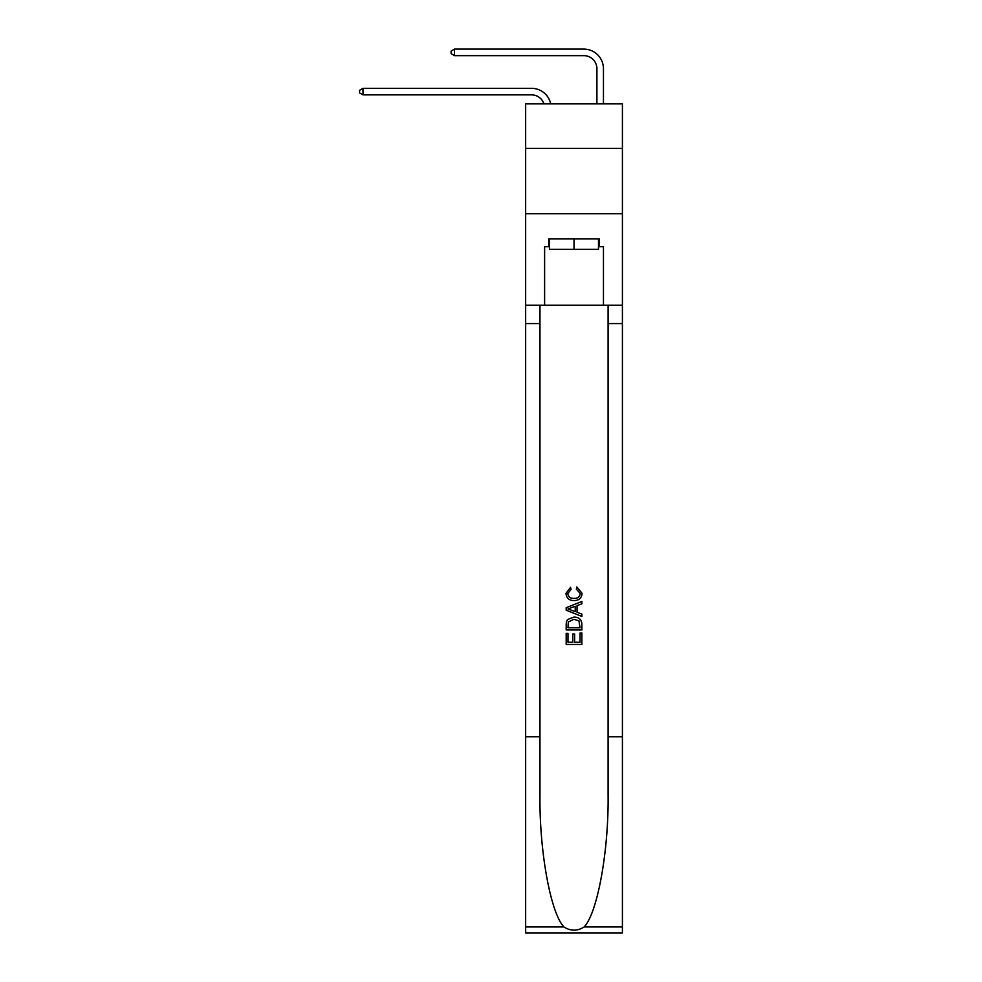 <?xml version="1.0" encoding="UTF-8"?>
<svg xmlns="http://www.w3.org/2000/svg" width="982" height="982" viewBox="0 0 982 982"><rect width="100%" height="100%" fill="white"/><g stroke="black" fill="none" stroke-linecap="round" stroke-linejoin="round"><path stroke-width="1.47" d="M622.416 148.343L622.416 103.883L525.652 103.883L525.652 148.343L622.416 148.343L622.416 213.72L525.652 213.72L525.652 148.343M531.532 88.331L362.984 88.331L531.532 88.331A19.615 19.615 169.4 0 1 550.73 103.883M596.909 103.883L596.909 68.715A13.073 13.073 31 0 0 583.836 55.643L454.519 55.643L451.119 53.679L451.119 51.064L454.519 49.1L583.836 49.1A19.615 19.615 22 0 1 603.451 68.715L603.451 103.883M598.48 238.835L598.48 249.293L549.576 249.293L549.576 238.835M574.028 238.835L574.028 249.293M580.055 632.997L580.055 642.253L574.63 642.253L580.055 642.253L580.055 632.997L581.872 632.997L581.872 644.462L566.184 644.462L566.184 633.39L566.184 644.462M572.813 634.004L572.813 642.253L567.989 642.253L572.813 642.253L572.813 634.004L574.63 634.004L574.63 642.253M567.522 619.556L566.405 621.839L567.522 619.556L573.942 617.101C578.963 617.077 581.602 619.495 581.872 624.356L581.872 629.978L566.184 629.978L566.184 624.613L566.184 629.978M576.851 586.929L576.336 589.139L576.851 586.929L582.068 593.337C581.651 598.148 578.926 600.579 573.905 600.603L573.905 600.603C569.094 600.505 566.442 598.087 565.976 593.374L570.542 587.334L571.008 589.544L567.792 593.484C568.259 596.872 570.297 598.504 573.905 598.394C577.576 598.59 579.687 596.97 580.264 593.533L576.336 589.139M584.155 926.934L622.416 926.934L622.416 932.9L525.652 932.9L525.652 736.758L539.965 736.758L539.965 795.076C539.278 850.805 550.583 913.076 563.913 926.934C570.652 931.231 577.404 931.231 584.155 926.934C597.486 913.076 608.791 850.805 608.091 795.076L608.091 305.255M566.184 607.711L566.184 610.203L581.872 616.426L566.184 610.203L566.184 607.711L581.872 601.475L566.184 607.711M608.091 736.758L622.416 736.758L622.416 213.72M525.652 736.758L525.652 213.72M539.965 305.255L539.965 736.758M622.416 926.934L622.416 736.758M525.652 305.255L544.617 305.255L544.617 246.678L549.576 246.678M598.48 246.678L599.265 246.678L599.265 238.835L548.791 238.835L548.791 246.678M599.265 246.678L603.451 246.678L603.451 305.255L622.416 305.255M544.617 305.255L603.451 305.255M581.872 601.475L581.872 603.82L577.048 605.612L577.048 612.302L581.872 614.081L581.872 616.426M570.886 610.031L575.231 611.626L575.231 606.275L567.989 608.95L570.886 610.031M575.231 606.275L575.231 611.626M566.184 624.613L566.405 621.839M578.95 620.82L580.055 627.768L578.95 620.82L573.905 619.311L568.308 621.987L567.989 627.768L580.055 627.768L567.989 627.768M566.184 633.39L567.989 633.39L567.989 642.253M596.909 68.715A13.073 13.073 -158 0 0 583.836 55.643A13.073 13.073 -158 0 1 596.909 68.715A13.073 13.073 -158 0 0 583.836 55.643A13.073 13.073 -158 0 1 596.909 68.715A13.073 13.073 -158 0 0 583.836 55.643A13.073 13.073 -158 0 1 596.909 68.715A13.073 13.073 -158 0 0 583.836 55.643A13.073 13.073 -158 0 1 596.909 68.715A13.073 13.073 -158 0 0 583.836 55.643A13.073 13.073 -158 0 1 596.909 68.715A13.073 13.073 -158 0 0 583.836 55.643A13.073 13.073 -158 0 1 596.909 68.715A13.073 13.073 -158 0 0 583.836 55.643A13.073 13.073 -158 0 1 596.909 68.715A13.073 13.073 -158 0 0 583.836 55.643A13.073 13.073 -158 0 1 596.909 68.715A13.073 13.073 -158 0 0 583.836 55.643A13.073 13.073 -158 0 1 596.909 68.715A13.073 13.073 -158 0 0 583.836 55.643A13.073 13.073 -158 0 1 596.909 68.715A13.073 13.073 -158 0 0 583.836 55.643A13.073 13.073 -158 0 1 596.909 68.715A13.073 13.073 -158 0 0 583.836 55.643A13.073 13.073 -158 0 1 596.909 68.715A13.073 13.073 -158 0 0 583.836 55.643A13.073 13.073 -158 0 1 596.909 68.715A13.073 13.073 -158 0 0 583.836 55.643A13.073 13.073 -158 0 1 596.909 68.715A13.073 13.073 -158 0 0 583.836 55.643A13.073 13.073 -158 0 1 596.909 68.715A13.073 13.073 -158 0 0 583.836 55.643A13.073 13.073 -158 0 1 596.909 68.715A13.073 13.073 -158 0 0 583.836 55.643A13.073 13.073 -158 0 1 596.909 68.715A13.073 13.073 -158 0 0 583.836 55.643A13.073 13.073 -158 0 1 596.909 68.715A13.073 13.073 -158 0 0 583.836 55.643A13.073 13.073 -158 0 1 596.909 68.715A13.073 13.073 -158 0 0 583.836 55.643M543.967 103.883A13.073 13.073 -10.6 0 0 531.532 94.861L362.984 94.861L359.584 92.909L359.584 90.295L362.984 88.331L362.984 94.861M454.519 49.1L454.519 55.643M608.091 323.569L622.416 323.569M539.965 323.569L525.652 323.569M525.652 926.934L563.913 926.934"/></g></svg>
